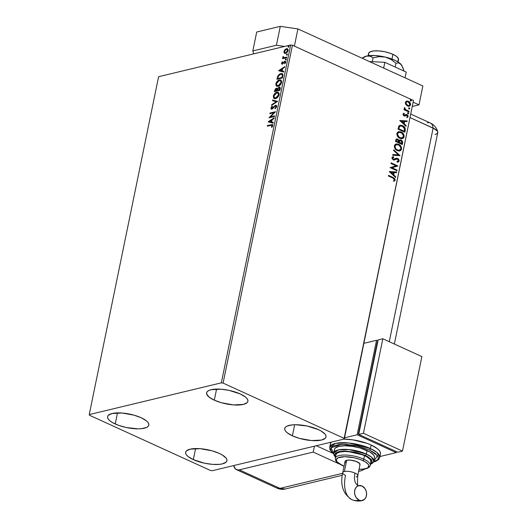 <?xml version="1.0" encoding="UTF-8"?>
<svg xmlns="http://www.w3.org/2000/svg" width="527" height="527" viewBox="0 0 527 527"><rect width="100%" height="100%" fill="white"/><g stroke="black" fill="none" stroke-linecap="round" stroke-linejoin="round"><path stroke-width="0.79" d="M193.323 459.63A21.067 6.91 11.6 0 1 185.662 452.278A21.067 6.91 11.6 0 1 198 448.556A21.067 6.91 11.6 0 1 219.265 453.398L222.163 454.893L226.03 458.009L226.86 459.511L226.893 460.894L226.142 462.113L222.401 463.865L219.561 464.333L212.48 464.359L204.456 463.193L193.323 459.63L188.146 456.58L186.558 455.018L185.735 453.516L185.695 452.133L186.446 450.914L190.188 449.162L200.108 448.668L212.117 450.822L219.265 453.398A21.067 6.91 11.6 0 1 226.933 460.75A21.067 6.91 11.6 0 1 214.588 464.478A21.067 6.91 11.6 0 1 193.323 459.63L195.596 448.536L193.323 459.63M214.298 400.177A21.067 6.91 11.6 0 1 206.63 392.826A21.067 6.91 11.6 0 1 218.975 389.097A21.067 6.91 11.6 0 1 240.24 393.946L245.417 396.996L247.005 398.557L247.828 400.059L247.868 401.442L247.11 402.661L243.375 404.413L233.454 404.907L221.445 402.753L214.298 400.177L209.12 397.127L206.703 394.064L206.67 392.681L207.421 391.462L208.942 390.454L211.162 389.71L221.083 389.216L229.107 390.382L240.24 393.946A21.067 6.91 11.6 0 1 247.901 401.297A21.067 6.91 11.6 0 1 235.562 405.019A21.067 6.91 11.6 0 1 214.298 400.177L216.571 389.084L214.298 400.177M292.386 435.829A21.067 6.91 11.6 0 1 284.725 428.477A21.067 6.91 11.6 0 1 297.063 424.749A21.067 6.91 11.6 0 1 318.334 429.597L321.226 431.086L325.1 434.202L325.923 435.704L325.963 437.094L325.205 438.312L321.47 440.065L311.549 440.559L299.54 438.405L292.386 435.829L287.215 432.779L285.627 431.218L284.797 429.716L284.764 428.332L285.515 427.114L287.031 426.106L292.096 424.894L295.443 424.722L307.201 426.033L318.334 429.597A21.067 6.91 11.6 0 1 325.996 436.949A21.067 6.91 11.6 0 1 313.657 440.671A21.067 6.91 11.6 0 1 292.386 435.829L294.665 424.736L292.386 435.829M115.229 423.978A21.067 6.91 11.6 0 1 107.567 416.626A21.067 6.91 11.6 0 1 119.906 412.904A21.067 6.91 11.6 0 1 141.177 417.746L146.348 420.796L147.935 422.358L148.766 423.86L148.798 425.243L148.047 426.462L146.526 427.469L141.467 428.682L138.12 428.853L126.361 427.542L118.621 425.355L112.337 422.489L110.051 420.928L108.463 419.373L107.64 417.871L107.6 416.482L108.358 415.263L112.093 413.511L122.014 413.016L134.023 415.171L141.177 417.746A21.067 6.91 11.6 0 1 148.838 425.098A21.067 6.91 11.6 0 1 136.5 428.826A21.067 6.91 11.6 0 1 115.229 423.978L117.508 412.891L115.229 423.978M89.234 414.584L158.594 76.711L290.68 44.973L221.327 382.846L89.234 414.584L89.425 415.217L210.471 470.473L212.236 470.73L344.322 438.991L413.491 100.486L344.138 438.359L223.092 383.103L292.445 45.23L413.491 100.486L292.445 45.23L290.68 44.973L158.594 76.711L89.234 414.584L89.425 415.217L210.471 470.473L212.236 470.73L344.322 438.991L344.138 438.359L223.092 383.103L221.327 382.846L89.234 414.584M284.797 53.379L284.264 53.082L285.93 53.24L287.716 51.6L288.177 50.006L287.505 48.754L285.746 49.018L284.336 50.5L283.928 52.469L284.652 53.26L284.343 51.705L283.954 51.527L284.264 53.082L284.975 53.484M286.563 57.753L286.695 57.12L283.73 57.641L283.065 56.481L282.815 57.357L283.262 57.944L282.67 58.082L282.544 58.721L286.563 57.753L286.695 57.12L283.981 57.766L283.065 56.481L283.262 57.944L282.67 58.082L282.544 58.721L286.563 57.753M282.09 64.136L281.563 63.148L281.728 63.984L282.538 64.057L284.606 61.863L285.219 62.285L284.593 63.424L284.89 63.701L285.39 63.056L285.72 61.705L284.923 61.178L282.683 63.385L282.064 63.24L282.393 61.784L281.563 63.148L281.958 63.326L282.656 62.074L282.393 61.784L281.563 63.148L282.373 64.103L284.712 61.83L285.199 62.449L284.593 63.424L284.89 63.701L285.706 62.258L284.817 61.198L282.88 63.233L282.485 63.471L282.07 62.99L282.485 63.471M282.801 76.086L282.894 74.531L282.307 73.688L279.672 73.997L277.762 76.059L276.906 79.327L282.406 78.003L282.801 76.086L282.169 73.615L280.766 73.563L277.762 76.059L276.906 79.327L282.406 78.003L282.801 76.086M279.883 90.301L280.272 87.851L279.83 87.139L279.06 87.074L277.386 88.72L276.695 88.187L275.549 88.661L274.376 91.626L279.883 90.301L280.219 88.648L279.765 87.107L279.06 87.074L277.386 88.72L276.372 88.226L274.62 90.453L274.376 91.626L279.883 90.301M277.597 101.434L272.657 99.998L272.518 100.697L276.28 101.704L271.688 104.715L271.55 105.407L277.597 101.434L272.657 99.998L272.518 100.697L276.28 101.704L271.688 104.715L271.55 105.407L277.597 101.434M274.639 115.854L270.542 116.836L275.489 111.717L269.982 113.041L269.85 113.68L273.954 112.692L269.001 117.811L274.508 116.493L274.639 115.854L270.542 116.836L275.489 111.717L269.982 113.041L269.85 113.68L273.954 112.692L269.001 117.811L274.508 116.493L274.639 115.854M270.944 125.307L272.11 125.34L271.438 127.205L271.794 127.422L272.749 125.709L272.321 124.53L267.413 125.551L267.281 126.19L271.952 125.215L272.182 125.848L271.438 127.205L271.794 127.422L272.749 125.709L272.406 124.563L267.413 125.551L267.281 126.19L270.944 125.307M268.177 121.842L273.138 123.166L273.276 122.475L271.688 122.053L272.163 119.728L274.106 118.456L274.244 117.765L268.197 121.737L273.138 123.166L273.276 122.475L271.688 122.053L272.163 119.728L274.106 118.456L274.244 117.765L268.177 121.842M275.39 105.894L276.477 107.007L275.641 108.239L276.477 107.007L276.089 106.829L274.903 108.345L275.325 108.602L274.903 108.345L275.074 108.793L276.708 106.263L276.425 105.466L275.529 105.255L272.07 108.503L271.543 108.443L271.445 107.864L272.38 106.586L272.143 106.171L271.761 106.526L270.858 108.18L271.438 109.188L272.545 108.825L275.252 105.947L275.964 106.039L276.108 106.704L274.903 108.345L275.074 108.793L276.622 106.823L275.529 105.255L271.655 108.516L272.044 108.694L271.445 107.864L272.38 106.586L272.143 106.171L270.885 107.995L271.866 109.161L274.811 106.237L275.97 106.052M275.588 98.595L277.624 97.37L279.02 95.084L279.112 93.378L277.815 92.172L275.496 92.877L273.533 95.394L273.539 97.956L274.277 98.556L275.588 98.595C277.149 98.246 278.322 96.955 279.112 94.715L278.23 92.297L276.866 92.238C275.285 92.574 274.106 93.885 273.315 96.151L274.165 98.509L275.588 98.595M278.111 86.296L280.153 85.071L281.418 83.161L281.642 81.079L280.338 79.873L278.019 80.578L276.056 83.095L276.062 85.664L276.8 86.257L278.111 86.296C279.672 85.947 280.845 84.656 281.635 82.416L280.753 79.999L279.389 79.939C277.815 80.282 276.629 81.586 275.838 83.852L276.688 86.211L278.111 86.296M278.664 70.737L283.625 72.067L283.77 71.376L282.176 70.947L282.656 68.629L284.593 67.351L284.738 66.659L278.684 70.631L283.625 72.067L283.77 71.376L282.176 70.947L282.656 68.629L284.593 67.351L284.738 66.659L278.664 70.737M285.759 59.861L286.253 58.859L285.502 59.202L285.759 59.861L286.332 59.222L285.977 58.8L285.41 59.446L285.759 59.861L285.41 59.446M286.76 54.986L287.255 53.985L286.504 54.327L286.76 54.986L287.334 54.347L286.978 53.925L286.411 54.564L286.76 54.986L286.411 54.564M288.394 47.035L288.888 46.033L288.078 46.495L288.394 47.035L288.961 46.396L288.612 45.974L288.045 46.613L288.394 47.035L288.045 46.613M405.862 104.563L408.418 106.256L409.663 106.072L410.395 105.334L410.612 104.267L410.046 102.666L407.509 101.046L406.363 101.21L405.553 101.988L405.362 103.285L405.862 104.563L407.509 105.993L409.262 106.21L410.559 104.827C410.586 103.121 409.887 101.955 408.465 101.322L406.567 101.131L405.388 102.469L405.862 104.563M408.992 112.001L409.123 111.362L405.434 109.458L404.453 107.613L404.268 108.351L404.861 109.418L404.13 109.082L403.998 109.721L408.992 112.001L409.123 111.362L405.75 109.715L404.538 107.534L404.268 107.936L404.861 109.418L404.13 109.082L403.998 109.721L408.992 112.001M406.567 115.288L406.06 115.222L406.877 115.209L407.523 116.355L406.818 116.987L407.206 117.561L408.148 116.566L406.982 114.563L403.741 115.261L403.313 114.405L404.176 115.248L403.353 114.28L404.321 113.753L403.682 113.305L404.321 113.753L403.965 113.186L403.003 114.089L403.425 115.439L404.881 116.045L406.877 115.209L407.542 116.177L406.818 116.987L407.206 117.561L408.096 116.757L408.01 115.571L406.37 114.412L404.057 115.189L403.616 114.478L404.321 113.753L403.965 113.186L403.003 114.089L404.064 115.9L404.986 116.026M405.23 130.327L405.092 128.061L403.432 126.137L400.902 125.189L398.906 126.025L398.004 129.128L404.835 132.251L405.23 130.327C405.434 128.008 404.538 126.447 402.549 125.643L400.072 125.255L398.906 126.025L398.004 129.128L404.835 132.251L405.23 130.327M402.312 144.55L402.668 142L401.785 140.492L400.23 139.866L399.097 140.564L397.47 139.003L396.06 139.352L395.474 141.427L402.312 144.55L402.648 142.896L401.113 140.057L399.96 139.905L399.097 140.564L397.799 139.128L396.64 138.97L395.474 141.427L402.312 144.55M400.026 155.682L393.755 149.806L393.616 150.498L398.386 154.872L392.793 154.523L392.648 155.215L400.026 155.682L393.755 149.806L393.616 150.498L398.386 154.872L392.793 154.523L392.648 155.215L400.026 155.682M397.068 170.102L391.983 167.777L397.911 165.965L391.08 162.843L390.948 163.482L396.047 165.807L390.099 167.619L396.936 170.735L397.068 170.102L396.66 170.61L397.068 170.102L391.983 167.777L397.911 165.965L391.08 162.843L390.948 163.482L396.047 165.807L390.099 167.619L396.936 170.735L397.068 170.102M392.931 178.067L394.466 179.272L393.643 180.708L394.104 181.268L395.21 180.069L394.611 178.317L388.511 175.359L388.379 175.992L392.931 178.067L394.506 179.753L393.643 180.708L394.104 181.268L395.21 180.069L393.129 177.461L388.511 175.359L388.379 175.992L392.931 178.067M389.275 171.644L395.566 177.415L395.705 176.723L393.689 174.872L394.17 172.553L396.535 172.698L396.673 172.006L389.295 171.538L396.673 172.006L389.295 171.538L395.566 177.415L395.705 176.723L393.689 174.872L394.17 172.553L396.535 172.698L396.673 172.006L396.238 172.685L396.357 172.085L389.275 171.631M396.462 159.022L395.158 159.582L397.49 159.049L398.412 160.735L397.009 161.506L397.246 162.184L398.023 162.092L399.123 161.005L398.965 159.78L397.951 158.587L396.337 158.271L393.34 159.24L392.628 158.205L393.755 157.303L393.432 156.611L392.167 157.191L392.081 158.739L393.794 160.056L396.607 158.989L397.595 159.101L398.432 160.603L397.009 161.506L397.246 162.184L398.636 161.822L399.123 161.005L397.859 162.125M397.358 150.636L399.235 151.038L400.942 150.32L401.574 149.075L401.508 147.507L399.235 144.582L396.113 143.95L394.835 144.78L394.328 146.223L394.749 148.153L395.935 149.701L397.358 150.636L399.743 150.959L401.574 149.075C401.574 146.717 400.592 145.109 398.629 144.26L396.212 143.924L394.38 145.841C394.407 148.192 395.395 149.793 397.358 150.636M399.881 138.337L401.765 138.739L403.465 138.021L404.097 136.776L404.031 135.208L401.758 132.284L398.636 131.651L397.358 132.481L396.851 133.924L397.134 135.544L398.465 137.402L399.881 138.337L402.266 138.66L404.097 136.776C404.097 134.418 403.115 132.811 401.152 131.961L398.735 131.625L396.903 133.542C396.93 135.894 397.925 137.494 399.881 138.337M399.762 120.545L406.053 126.315L406.198 125.624L404.183 123.773L404.657 121.447L407.022 121.599L407.16 120.907L399.762 120.545L406.053 126.315L406.198 125.624L404.183 123.773L404.657 121.447L407.022 121.599L407.16 120.907L399.762 120.545M408.096 113.792L408.768 113.272L407.911 112.692L407.905 113.674L408.774 113.522L408.313 112.732L407.634 113.002L408.096 113.792L408.774 113.522M409.097 108.918L409.769 108.397L408.912 107.818L408.906 108.799L409.775 108.648L409.314 107.857L408.636 108.127L409.097 108.918L409.775 108.648M410.731 100.967L411.403 100.446L410.546 99.866L410.54 100.848L411.409 100.697L410.948 99.906L410.269 100.176L410.731 100.967L411.409 100.697M393.965 181.255L394.914 180.023L394.295 178.396L388.471 175.557L393.129 177.461L395.21 180.069L393.788 181.347M393.853 172.625L393.373 174.951L395.705 176.723L395.309 177.184L393.373 174.951L393.853 172.625M390.619 172.421L393.043 174.279L390.619 172.421L393.412 172.5L393.043 174.279L390.619 172.421M391.041 163.047L397.911 165.965L391.666 167.856L396.752 170.175L391.666 167.856L397.602 166.038L391.041 163.047M397.029 161.558L397.602 161.433L397.009 161.506M392.911 156.73L391.95 157.685L393.241 159.892L394.348 160.037L396.778 158.95M393.432 156.611L393.432 157.369L392.332 158.087L393.755 157.303L393.07 156.684M393.28 157.408L393.755 157.303M396.12 158.331L397.635 158.416L396.278 158.284L393.34 159.24L392.332 158.087L393.03 159.312L393.992 159.332M394.301 159.259L393.952 159.345M399.123 161.005L397.318 158.489L399.123 161.005M397.51 162.211L398.629 161.552L398.787 160.254L397.635 158.667L396.021 158.344L396.666 158.311M393.873 159.371L392.878 159.233L392.332 158.482L393.109 157.448M393.432 157.369L392.892 156.73M395.79 159.246L396.12 159.114M397.516 161.44L396.903 161.572M392.773 154.615L398.386 154.872L392.773 154.615M393.695 150.109L400.046 155.577L393.695 150.109M396.054 143.963L398.313 144.339C400.276 145.189 401.258 146.789 401.258 149.148L399.585 150.992M399.538 151.005L401.166 149.51L400.902 146.835L398.623 144.49L395.797 144.023M400.112 150.775L400.625 150.393M399.163 150.32L397.668 150.267L396.218 149.49L394.769 147.158L394.855 145.92L395.619 144.958L396.245 144.701L394.769 146.21L396.548 144.629L398.498 144.899C400.085 145.577 400.876 146.868 400.869 148.772L399.407 150.267L397.167 150.076L399.249 150.3M397.483 149.997C395.909 149.325 395.112 148.034 395.085 146.137L394.769 146.21C394.795 148.107 395.593 149.398 397.167 150.076L395.711 148.542L395.046 146.763L395.434 145.347L396.488 144.642L398.985 145.156L400.856 147.665L400.79 149.062L399.94 150.063L397.483 149.997M396.488 139.016L397.799 139.128L399.097 140.564L397.694 139.306L396.475 139.023M399.802 139.951L401.113 140.057L402.648 142.896L402.035 144.424L402.384 142.534L402.022 141.229L400.968 140.222L399.683 139.971M398.952 142.185L399.361 141.025L400.059 140.643L399.242 141.21L398.952 142.185M401.422 143.667L398.886 142.507L399.242 141.21L400.21 140.597L400.981 140.696L401.89 142.863L401.739 143.594L398.886 142.507L401.422 143.667M396.864 139.721L395.994 141.19L397.015 139.662L397.681 139.767L398.564 141.789L398.181 142.191L395.994 141.19L396.278 140.083L396.969 139.727M398.498 142.112L395.994 141.19L398.498 142.112L396.311 141.111L396.719 139.826L397.483 139.695L398.372 140.334L398.498 142.112M398.577 131.664L400.843 132.04C402.799 132.89 403.781 134.49 403.781 136.849L402.108 138.693M402.061 138.713L403.689 137.211L403.432 134.537L401.146 132.191L398.32 131.724M402.641 138.476L403.148 138.094M401.693 138.021L399.446 137.652L397.661 135.887L397.332 133.766L398.768 132.402M398.913 132.369L397.299 133.911L399.071 132.33L401.021 132.6C402.608 133.278 403.399 134.569 403.392 136.473L401.93 137.969L399.697 137.778L401.772 138.002M400.006 137.699C398.432 137.027 397.635 135.735 397.608 133.838L397.299 133.911C397.318 135.814 398.122 137.099 399.697 137.778L397.608 134.78L397.806 133.285L399.011 132.343L401.508 132.857L403.379 135.367L403.313 136.763L402.47 137.764L400.006 137.699M399.921 125.301L402.233 125.716C404.229 126.52 405.118 128.087 404.914 130.406L404.914 128.502L403.926 126.895L401.758 125.525L399.815 125.321M398.517 128.891L399.117 126.823L400.138 126.045L399.17 126.73L398.517 128.891L403.952 131.368L398.517 128.891M404.262 131.295L398.834 128.812L399.17 126.73L400.448 125.973L402.417 126.276L404.578 128.832L403.952 131.368L398.834 128.812L399.38 126.842L400.27 126.025L402.029 126.118L403.59 127.04L404.578 128.832L404.262 131.295M399.769 120.531L407.16 120.907L406.725 121.579L406.851 120.979L399.769 120.531M404.341 121.526L403.866 123.845L406.198 125.624L405.803 126.085L403.866 123.845L404.341 121.526M401.106 121.322L403.537 123.18L401.106 121.322L403.899 121.401L403.537 123.18L401.106 121.322M407.055 117.587L407.839 116.638L406.89 117.64M404.881 116.045L406.37 115.143L404.565 116.124M404.795 116.059L406.06 115.222M408.313 112.732L408.458 113.601L407.779 113.872M408.188 113.911L408.346 113.114L407.595 112.771M404.09 109.287L404.861 109.418L404.09 109.287M404.341 107.745L405.006 108.081L404.545 108.397L405.434 109.794L409.123 111.362L408.715 111.876L408.807 111.441L405.118 109.537L404.341 107.745M409.314 107.857L409.459 108.727L408.781 108.997M409.189 109.036L409.347 108.239L408.596 107.897M406.251 101.21L408.155 101.401C409.571 102.034 410.269 103.2 410.243 104.906L409.097 106.243M409.005 106.27L410.243 104.906L409.729 102.739L408.155 101.401L406.482 101.151M408.682 105.617L407.16 105.347L405.876 104.03L405.823 102.455L406.996 101.81M406.831 101.823L405.691 102.824L406.989 101.777L408.339 101.961L409.947 104.55L409.018 105.538L407.331 105.433L408.853 105.571M407.641 105.354L405.691 102.824L407.641 105.354L406.442 104.366L405.974 103.173L406.363 102.086L407.312 101.731L408.978 102.363L409.98 104.135L408.998 105.545L407.641 105.354M410.948 99.906L411.093 100.769L410.414 101.039M410.816 101.085L410.981 100.288L410.23 99.939M393.412 172.5L393.043 174.279L390.935 172.349L393.412 172.5M399.268 142.112L399.822 140.795L401.106 140.762L401.949 141.882L401.739 143.594L399.268 142.112M403.899 121.401L403.537 123.18L401.422 121.243L403.899 121.401M267.736 126.078L267.413 125.551L272.591 124.688L267.736 126.078M272.281 125.367L272.571 126.025L271.827 127.382L271.438 127.205L271.827 127.382L272.406 126.467L272.018 126.289L272.571 126.025L272.116 125.354M268.579 121.948L268.197 121.737L268.586 121.915L274.145 118.265L268.579 121.948M272.077 122.231L273.263 122.547L272.077 122.231M269.903 121.651L271.57 122.093L271.932 120.314L271.543 120.136L271.932 120.314L271.57 122.093L269.514 121.473L271.543 120.136L271.181 121.915L269.903 121.651M269.607 117.666L274.35 112.87L273.954 112.692L274.35 112.87L269.607 117.666M270.298 113.569L269.982 113.041L275.278 112.04L270.298 113.569M270.931 117.014L274.58 116.138L270.931 117.014M276.141 106.079L276.477 107.007L275.786 106.072M271.649 109.306L271.26 109.129L271.866 109.161M271.471 109.188L270.885 107.995L271.273 108.173L272.531 106.349L271.352 107.89L271.477 109.194M271.84 108.042L272.36 108.707L273.862 107.238L273.473 107.06L273.862 107.238L275.924 105.44L275.529 105.255L276.365 105.407M271.972 108.529L272.36 108.707L271.939 108.621M276.181 105.295L275.529 105.255M276.418 105.42L275.12 105.855L272.36 108.707M272.044 105.084L271.688 104.715L272.084 104.893L276.668 101.882L276.28 101.704L276.668 101.882L272.044 105.084M272.92 100.802L272.657 99.998L277.604 101.401L273.052 100.183L272.92 100.802M274.383 98.589L273.704 96.329C274.495 94.063 275.68 92.759 277.255 92.416L278.421 92.403M278.203 92.35L276.234 92.831L274.271 94.84L273.632 97.047L274.231 98.483M277.887 93.002L278.981 94.208L278.473 96.224L276.51 98.009L274.844 98.009M274.791 97.976L276.108 98.134L275.713 97.956L276.108 98.134L278.935 95.044L278.539 94.867L275.713 97.956L274.587 97.903L273.888 95.986L276.734 92.871L277.867 92.93L278.935 95.044L278.045 93.035M277.373 88.424L275.667 89.109L274.83 91.52L275.008 90.637L274.62 90.453L275.008 90.637L276.761 88.404L276.372 88.226L277.176 88.371M277.386 88.72L276.372 88.226M277.775 88.898L279.448 87.251L279.06 87.074L279.942 87.225M279.989 87.232L278.869 87.515L277.933 88.576M279.435 87.871L279.837 89.979L277.795 90.473L277.4 90.295L277.742 88.944L278.928 87.713L279.363 87.732L278.928 87.713L279.837 89.979L279.317 87.89M279.758 87.917L279.989 89.254L277.4 90.295L277.795 90.473L279.837 89.979L277.4 90.295L277.973 88.483L278.928 87.713M277.057 89.05L277.228 90.611L275.463 91.033L275.206 90.196L276.253 88.859L276.866 89.01M276.253 88.859L276.906 89.063L276.84 90.433L275.074 90.855L277.228 90.611L276.906 90.104L275.074 90.855L275.476 89.452L276.253 88.859L277.294 90.282L276.642 89.037M276.906 86.296L276.227 84.03C277.018 81.764 278.203 80.46 279.784 80.117L280.944 80.104M280.726 80.058L278.757 80.532L276.794 82.541L276.155 84.748L276.761 86.184M280.417 80.703L281.504 81.909L281.003 83.925L279.442 85.512L277.373 85.71M277.321 85.677L278.631 85.835L278.243 85.657L278.631 85.835L281.458 82.752L281.069 82.574L278.243 85.657L277.11 85.605L276.411 83.688L279.257 80.578L280.39 80.631L281.458 82.752L280.568 80.736M282.505 73.767L280.772 73.852L278.803 75.229L277.354 79.221L277.551 78.253L277.162 78.075L277.551 78.253L278.151 76.237L277.762 76.059L278.151 76.237L281.161 73.74L280.766 73.563L282.353 73.714M281.728 74.228L282.716 75.328L282.36 77.68L277.597 78.556L277.986 78.734L277.597 78.556L278.216 76.27L280.634 74.195L281.728 74.228L282.716 75.328L281.919 74.333M282.32 75.15L282.116 76.823L282.505 77.001L282.716 75.328L282.32 75.15L281.971 77.502L282.36 77.68L282.116 76.823L281.971 77.502L277.597 78.556L278.216 76.27L279.356 74.814L281.418 74.136L282.32 75.15M279.073 70.849L278.684 70.631L279.079 70.809L284.633 67.166L279.073 70.849M282.571 71.125L283.75 71.448L282.571 71.125M280.397 70.546L282.057 70.993L282.426 69.215L282.037 69.037L282.426 69.215L282.057 70.993L280.002 70.368L282.037 69.037L281.668 70.816L280.397 70.546M285.594 61.356L284.547 61.731L282.874 63.648L282.459 63.168L282.874 63.648L283.269 63.411L282.88 63.233L283.269 63.411L283.816 62.673L283.427 62.496L283.816 62.673L284.547 61.731L284.152 61.554L285.529 61.343M285.357 61.224L284.817 61.198M285.081 63.503L284.593 63.424L285.028 63.556M285.568 62.7L285.1 62.008L285.568 62.7M284.712 61.83L285.199 62.449M282.268 64.261L281.879 64.083L282.373 64.103M282.09 62.937L282.05 64.083M285.318 62.002L285.588 62.627M286.154 60.038L285.805 59.623L286.372 58.978L285.878 59.979M286.319 58.958L285.977 58.8L286.319 58.958M286.332 59.222L285.977 58.8M283.381 56.778L283.658 58.122L282.992 58.616L282.67 58.082L283.658 58.122L282.828 56.995L283.216 57.173L283.454 56.659M283.691 57.16L284.376 57.851L286.635 57.403L283.895 57.72M283.981 57.674L284.376 57.851M285.39 57.7L285.041 57.772M287.156 55.164L286.807 54.742L287.373 54.103L286.879 55.104M287.32 54.083L286.978 53.925L287.32 54.083M287.334 54.347L286.978 53.925M284.962 49.657L283.954 51.527L284.343 51.705L285.357 49.834L284.962 49.657L286.912 48.873L284.962 49.657M284.264 53.082L285.562 53.359L288.111 50.526L287.485 48.741L286.523 48.695L287.67 48.853M287.597 48.833L286.135 49.195L284.725 50.678L284.284 52.206L284.923 53.464M287.294 49.472L288.012 50.105L287.696 51.62L286.642 52.674L285.575 52.937L288.012 50.823L287.347 49.485L288.012 50.823L287.617 50.645L285.7 52.72L286.089 52.898L284.936 52.687L284.442 51.409L286.392 49.327L287.162 49.373L287.571 50.849L286.247 52.496L285.179 52.759L284.58 52.384L284.764 50.612L286.121 49.413L287.34 49.479M288.783 47.213L288.434 46.791L289 46.152L288.513 47.153M288.954 46.126L288.612 45.974L288.954 46.126M288.961 46.396L288.612 45.974M271.543 120.136L271.181 121.915L269.514 121.473L271.543 120.136M276.734 92.871L278.381 93.391L278.368 95.466L276.53 97.627L274.613 97.91L273.849 96.823L274.066 95.387L275.094 93.846L276.734 92.871M279.257 80.578L280.904 81.099L280.891 83.167L279.053 85.328L277.136 85.611L276.372 84.524L276.589 83.088L277.848 81.329L279.257 80.578M282.037 69.037L281.668 70.816L280.002 70.368L282.037 69.037M221.327 382.846L290.68 44.973L292.445 45.23L223.092 383.103L221.327 382.846M344.138 438.359L413.491 100.486L344.138 438.359M398.056 61.975L398.524 59.703A15.323 5.026 -168.4 0 0 392.951 54.353L391.983 59.077L392.951 54.353A15.323 5.026 -168.4 0 0 377.484 50.829A15.323 5.026 -168.4 0 0 368.511 53.543L368.044 55.816M369.262 55.658L368.564 54.446M368.531 53.431L370.185 51.817L373.867 50.935L379.018 50.915L384.855 51.765L390.487 53.352L395.052 55.44L396.712 56.573L398.471 58.8L397.951 60.697M418.991 104.86L413.431 102.324L418.991 104.86L422.871 85.96L297.92 28.919L280.298 26.35L256.708 32.015L280.298 26.35L276.418 45.25L252.828 50.921L253.711 53.859L252.828 50.921L256.708 32.015L252.828 50.921L276.418 45.25L280.298 26.35L297.92 28.919L422.871 85.96L418.991 104.86L412.595 106.395L418.991 104.86M284.573 46.442L276.418 45.25L284.573 46.442M294.389 46.119L297.92 28.919L294.389 46.119M383.656 68.055L384.835 62.318L406.251 72.1L405.072 77.831L406.251 72.1L384.835 62.318L383.656 68.055M369.374 61.534L384.835 62.318L369.374 61.534M385.244 57.054L391.001 59.459L395.968 63.233L395.184 67.048L395.968 63.233L398.471 62.871L399.697 63.266L401.91 65.618L404.051 71.092L402.832 67.496L400.863 64.182L401.693 65.256A20.428 6.699 -168.4 0 0 400.863 64.182A20.428 6.699 -168.4 0 0 385.244 57.054L394.736 60.216L398.353 62.16L400.863 64.182L398.471 62.871L395.968 63.233L391.001 59.459L385.244 57.054A20.428 6.699 -168.4 0 0 366.542 56.106L370.119 56.198L373.09 57.845L379.071 56.646L385.244 57.054L374.921 55.552L366.542 56.106L370.119 56.198L373.09 57.845L372.299 61.685L373.09 57.845L379.071 56.646L385.244 57.054M362.201 58.26L366.542 56.106A20.428 6.699 -168.4 0 0 363.413 57.397L362.201 58.26L366.542 56.106L362.912 57.805M401.752 65.355A20.428 6.699 -168.4 0 0 401.693 65.256L401.91 65.618M427.371 122.758A12.767 6.917 114.5 0 1 430.276 122.975A12.767 6.917 114.5 0 1 433.122 128.114L410.276 117.692L434.874 129.023L437.219 130.913L437.72 131.822L437.285 133.397L437.72 131.822L437.219 130.913L433.122 128.114A12.767 4.19 11.6 0 1 437.746 131.915A12.767 4.19 11.6 0 1 435.019 134.464L436.363 134.01L435.019 134.464M394.354 344.026L437.766 132.573A12.767 4.19 -168.4 0 0 433.122 128.114L410.276 117.692L433.122 128.114A12.767 6.917 -65.5 0 0 430.243 122.962C434.11 124.767 436.613 127.751 437.746 131.921M313.236 452.08L239.33 469.834L237.842 469.979L235.371 468.898L233.731 465.565A12.767 6.917 114.5 0 0 236.452 469.636A12.767 6.917 114.5 0 0 239.33 469.834L279.936 488.377L342.596 473.318L279.936 488.377L239.33 469.834L313.236 452.08L339.289 463.971L313.236 452.08L314.448 446.171L313.236 452.08M433.122 128.114L389.275 341.707L433.122 128.114M332.847 453.279L316.299 445.73L332.847 453.279M342.267 475.301L285.344 488.977L279.936 488.377A12.767 9.881 76.5 0 0 285.344 488.977C282.742 489.642 279.975 489.372 277.057 488.173A12.767 6.917 -65.5 0 0 279.936 488.377L277.057 488.173L236.452 469.636M364.131 469.135A12.767 9.881 -103.5 0 1 360.824 470.842A12.767 9.881 -103.5 0 1 358.696 471.046A12.767 9.881 76.5 0 0 360.824 470.842L358.63 471.369M351.674 499.55A31.936 17.299 -65.5 0 0 359.111 500.169A31.936 17.299 114.5 0 1 351.674 499.55A31.936 17.299 114.5 0 1 345.508 475.341A7.661 2.516 11.6 0 1 342.721 472.666A7.661 2.516 11.6 0 1 344.368 471.533A7.661 2.516 11.6 0 1 354.948 473.075A16.614 8.999 -65.5 0 0 358.149 485.67A16.614 8.999 114.5 0 1 354.948 473.075A7.661 2.516 -168.4 0 0 344.368 471.533A7.661 2.516 -168.4 0 0 342.715 472.706M359.111 500.169A7.661 5.929 -103.5 0 1 354.533 492.422A7.661 5.929 -103.5 0 1 358.755 485.637A7.661 5.929 -103.5 0 1 362.023 485.993L365.033 488.667L366.245 491.362L366.594 494.319L366.028 497.086L364.631 499.24L361.463 500.65L359.111 500.169L356.1 497.488L354.888 494.794L354.539 491.836L355.106 489.076L356.502 486.915L358.525 485.696L362.023 485.993A7.661 5.929 -103.5 0 1 366.601 493.733A7.661 5.929 -103.5 0 1 362.378 500.518A7.661 5.929 -103.5 0 1 359.111 500.169M345.04 461.388L346.674 460.308L344.368 471.533L346.674 460.308A7.661 2.516 -168.4 0 0 345.027 461.441L342.721 472.666C340.001 485.084 343.064 494.082 351.917 499.668C355.284 501.124 358.762 501.414 362.359 500.525M333.71 453.714L331.015 447.851L341.575 444.36L358.261 446.217L369.414 449.939A1.278 0.692 -65.5 0 0 370.441 448.569L348.927 442.99L335.627 443.332L329.704 447.212A25.533 8.379 11.6 0 1 344.658 442.7A25.533 8.379 11.6 0 1 370.441 448.569L371.166 445.025A25.533 8.379 -168.4 0 0 343.788 439.123M335.541 456.869L336.055 452.686L345.613 451.007L365.297 455.42A1.278 0.692 -65.5 0 0 366.324 454.05L349.111 449.584L338.472 449.86L333.736 452.963A20.428 6.699 11.6 0 1 345.699 449.353A20.428 6.699 11.6 0 1 366.324 454.05L367.049 450.506A20.428 6.699 -168.4 0 0 346.43 445.809A20.428 6.699 -168.4 0 0 334.461 449.419L333.736 452.963L333.927 455.005L335.462 457.245M336.022 454.537L336.661 453.503L339.836 452.014L345.086 451.481L351.621 451.975L358.439 453.424L364.513 455.611L363.782 459.155L364.513 455.611A17.872 5.863 -168.4 0 0 346.463 451.501A17.872 5.863 -168.4 0 0 335.995 454.663L335.264 458.207A17.872 5.863 11.6 0 1 345.738 455.045A17.872 5.863 11.6 0 1 363.782 459.155A1.278 0.692 114.5 0 1 362.754 460.526A16.594 5.448 11.6 0 1 359.065 469.254L362.984 469.142L366.97 468.18L368.169 467.39L368.735 465.341L368.083 464.155L365.033 461.698L360.079 459.439L353.979 457.719L344.717 456.685L338.09 457.779L336.305 459.524L336.984 461.804L342.313 465.433A1.278 0.692 114.5 0 1 342.016 465.413A1.278 0.692 -65.5 0 0 342.313 465.433A16.594 5.448 11.6 0 1 339.843 457.186A16.594 5.448 11.6 0 1 362.754 460.526A1.278 0.692 -65.5 0 0 363.782 459.155A17.872 5.863 -168.4 0 0 335.521 457.568M331.272 442.127A25.533 8.379 -168.4 0 0 330.429 443.668L329.704 447.212L329.882 449.478L331.918 452.443L333.677 453.925M331.384 442.015L330.475 443.49L330.515 445.17M396.192 452.614L357.148 434.788L376.548 340.277L377.912 340.903L376.548 340.277L363.966 343.301L376.548 340.277L357.148 434.788L396.192 452.614L379.921 456.527L396.192 452.614L396.403 451.613L396.192 452.614M377.279 341.904L358.367 434.057L358.755 434.235L358.367 434.057L377.279 341.904L377.727 341.799L377.279 341.904M380.415 454.116L380.369 452.436L379.361 450.611L377.444 448.721L371.166 445.025L367.055 443.359L352.754 439.828L343.42 439.123M344.566 437.812L357.148 434.788L344.566 437.812M358.815 433.945L358.367 434.057L358.815 433.945M421.883 356.595L382.839 338.769L378.122 339.902L382.839 338.769L363.439 433.28L358.722 434.413L378.122 339.902L358.722 434.413L363.439 433.28L402.483 451.105L397.766 452.238L358.722 434.413L397.766 452.238L402.483 451.105L421.883 356.595L402.483 451.105L363.439 433.28L382.839 338.769L421.883 356.595M376.831 460.4L379.73 457.482L380.454 453.938A25.533 8.379 -168.4 0 0 371.166 445.025L370.441 448.569A25.533 8.379 11.6 0 1 379.73 457.482L376.891 452.41L370.441 448.569A1.278 0.692 114.5 0 1 369.414 449.939L356.588 445.842L347.352 444.492L339.197 444.524L333.367 445.928L331.621 447.08L330.752 448.484L330.791 450.078L331.746 451.81L333.663 453.681M373.017 461.995L377.325 459.979L378.195 458.576L378.149 456.975L375.369 453.451L369.414 449.939L377.464 455.611L373.538 461.863M334.533 450.625L334.493 449.281L335.231 448.095L338.854 446.395L344.856 445.783L352.326 446.349L360.119 448.009L369.855 451.955L373.61 454.979L374.414 456.435L374.447 457.779M370.481 464.439L372.787 462.969L373.755 461.178L374.48 457.634A20.428 6.699 -168.4 0 0 367.049 450.506L366.324 454.05A20.428 6.699 11.6 0 1 373.755 461.178L371.482 457.12L366.324 454.05A1.278 0.692 114.5 0 1 365.297 455.42L355.172 452.186L344.487 450.993L338.861 451.567L335.462 453.161L334.777 454.267L334.81 455.532L335.561 456.896M370.165 464.254L372.227 462.238L371.443 459.61L367.925 456.777L365.297 455.42L371.199 459.32L370.56 464.056M370.033 466.033A17.872 5.863 -168.4 0 0 363.782 459.155A17.872 5.863 11.6 0 1 370.283 465.394L371.008 461.85A17.872 5.863 -168.4 0 0 364.513 455.611L366.963 456.876L370.25 459.524L370.982 461.975M342.313 465.433L344.059 466.171M357.741 475.71A7.661 2.516 -168.4 0 0 354.948 473.075A7.661 2.516 11.6 0 1 357.734 475.749L360.033 464.518A7.661 2.516 -168.4 0 0 355.27 461.092A7.661 2.516 -168.4 0 0 346.674 460.308L350.284 460.124L356.015 461.349L359.71 463.523L359.75 465.018M345.929 463.002L345.053 461.889M335.264 458.207L335.752 460.723L337.096 462.35L342.517 465.348M358.36 485.775C357.55 486.862 357.339 483.516 357.734 475.749A7.661 2.516 11.6 0 1 356.087 476.882M272.406 124.563L272.795 124.741M271.952 125.215L272.347 125.393M274.165 98.509L274.554 98.687M277.867 92.93L278.256 93.108M274.587 97.903L274.975 98.081M276.688 86.211L277.077 86.388M280.39 80.631L280.779 80.809M277.11 85.605L277.498 85.782M282.169 73.615L282.564 73.793M282.241 63.457L282.63 63.635M284.988 61.843L285.377 62.021M285.562 59.854L285.95 60.032M286.563 54.979L286.952 55.157M287.162 49.373L287.558 49.551M288.19 47.028L288.585 47.206M430.243 122.962L411.001 114.175M365.007 468.997L360.824 470.842M358.775 485.63L358.274 485.729M342.023 465.413L344.039 466.257M359.045 469.34L363.485 469.214L366.996 468.47L369.328 467.1L370.283 465.394M373.426 462.087L375.672 461.402L378.682 459.478L379.73 457.482"/></g></svg>
